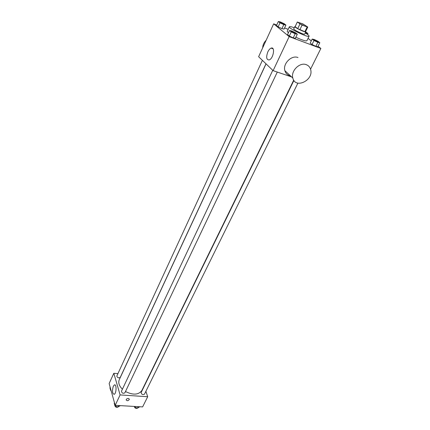 <?xml version="1.0" encoding="UTF-8"?>
<svg xmlns="http://www.w3.org/2000/svg" width="430" height="430" viewBox="0 0 430 430"><rect width="100%" height="100%" fill="white"/><g stroke="black" fill="none" stroke-linecap="round" stroke-linejoin="round"><path stroke-width="0.64" d="M300.758 23.188C304.026 24.574 305.907 25.644 306.396 26.391C306.294 27.106 298.189 23.236 298.678 22.709L300.758 23.188M297.313 22.032L302.064 25.133L307.767 27.063L303 23.967L297.313 22.032L295.125 26.655L297.705 28.676L299.914 24.026M297.705 28.676L304.886 31.712L305.547 31.675L307.767 27.063M295.222 26.45L294.84 26.547C294.115 27.348 305.665 32.857 305.827 31.788L305.66 31.433M305.827 31.788L304.719 34.083C304.548 35.174 293.013 29.67 293.749 28.853L294.84 26.547M304.886 31.712L307.106 27.085M299.85 29.783L302.064 25.133M305.252 32.986C307.939 34.599 309.224 35.669 309.106 36.19C308.815 38.157 288.009 28.235 289.358 26.773C289.691 26.348 291.33 26.676 294.27 27.751M309.106 36.19L306.891 40.753C305.821 41.318 302.15 40.141 295.872 37.211M288.401 32.857L287.202 31.363L289.358 26.773M312.18 39.071L310.223 43.081L312.04 44.521L315.873 46.338L317.856 46.693L319.829 42.699L317.985 41.269L314.179 39.463L312.18 39.071L314.007 40.501L317.851 42.323L319.829 42.699M289.514 30.492L287.579 34.599L289.32 36.029L293.228 37.883L295.362 38.286L297.313 34.19L295.539 32.777L291.658 30.933L289.514 30.492L291.266 31.906L295.184 33.766L297.313 34.19M276.743 25.005L273.657 23.838L289.164 36.614L320.866 48.445L318.076 46.247M311.288 40.904L308.052 38.356M288.154 29.331L284.574 27.971M278.355 21.5L276.517 25.504L278.145 26.848L281.935 28.643L284.058 29.079L285.918 25.085L284.252 23.758L280.489 21.973L278.355 21.5L280 22.828L283.8 24.628L285.918 25.085M310.541 69.219L320.866 48.445M290.298 75.701L288.379 75.121M273.657 23.838L258.623 56.712L273.109 70.644L291.642 76.954M273.109 70.644L289.164 36.614M267.815 51.928C268.788 49.901 269.889 48.638 271.126 48.133C275.474 46.311 273.399 58.722 269.153 59.942C266.406 59.888 265.96 57.217 267.815 51.928M290.39 75.787C287.557 75.207 285.719 73.498 284.87 70.654C282.644 63.742 291.529 54.809 297.99 57.539M271.953 48.031L271.722 48.348M266.159 40.232C263.955 42.409 262.794 44.946 262.676 47.843M306.284 64.677C308.471 65.505 309.906 67.08 310.594 69.397C314.04 80.19 295.292 89.327 292.819 78.045C290.605 71.041 299.721 61.931 306.284 64.677M293.712 80.152L141.862 390.488C138.584 394.933 133.123 395.283 125.49 391.531M122.405 389.204C119.115 385.877 118.067 382.716 119.266 379.706L266.057 63.86M262.397 60.34L116.917 375.825C116.777 376.873 117.465 377.567 118.986 377.906L120.271 377.357L265.982 63.791M297.899 83.13L144.469 394.186C142.674 395.03 141.561 394.477 141.137 392.525L293.916 80.453M277.296 72.068L124.872 392.827C123.05 393.74 121.91 393.203 121.459 391.219L272.76 70.31M117.933 373.616L113.826 373.283L120.104 394.923L147.689 396.729L145.888 391.311M144.211 386.248L144.104 385.914M113.826 373.283L109.134 383.549L115.192 405.334L142.62 406.914L147.689 396.729M115.192 405.334L120.104 394.923M113.31 386.226L114.401 384.909C116.74 383.721 116.503 393.617 114.16 394.337C112.278 393.552 111.993 390.848 113.31 386.226M128.344 398.406L129.392 399.201C128.414 400.878 127.339 401.125 126.167 399.943C126.329 399.002 127.054 398.492 128.344 398.406L129.392 399.201C128.414 400.878 127.339 401.125 126.167 399.943M110.166 387.274L109.924 387.801L110.564 390.107L111.015 390.316M110.564 390.107L110.811 389.575M111.295 391.327L110.483 389.811M114.487 402.797L114.235 403.329L114.907 405.748L117.852 407.108L120.303 405.63M117.852 407.108L118.605 405.528M114.907 405.748L115.159 405.21M118.116 406.984C116.38 407.694 115.278 407.156 114.805 405.372M134.386 406.441L134.515 406.871L137.417 408.215L139.772 406.753M137.417 408.215L138.186 406.662M134.515 406.871L134.719 406.457M137.53 408.161C135.794 408.742 134.73 408.167 134.343 406.436M284.327 24.306L284.321 24.327C282.687 24.021 281.231 23.333 279.952 22.263L281.193 22.511L284.327 24.306C282.698 23.999 281.241 23.311 279.962 22.242L279.962 22.242M276.517 25.504L278.145 26.848L281.935 28.643L283.8 24.628M281.935 28.643L284.058 29.079M278.145 26.848L280 22.828M295.663 33.416L295.663 33.416C293.969 33.105 292.47 32.39 291.164 31.272L292.405 31.508L295.673 33.395C293.98 33.089 292.481 32.374 291.169 31.256L291.164 31.272M287.579 34.599L289.32 36.029L293.228 37.883L295.184 33.766M293.228 37.883L295.362 38.286M289.32 36.029L291.266 31.906M305.348 32.788L307.955 33.502L305.757 31.933M306.391 32.755L305.44 32.589M307.504 34.438L307.955 33.502M305.665 32.121L306.396 32.745L305.45 32.572M318.211 41.947L318.221 41.93C316.561 41.608 315.088 40.904 313.814 39.807L314.959 40.044L318.211 41.947C316.55 41.629 315.083 40.92 313.803 39.823L313.809 39.818M310.223 43.081L312.04 44.521L315.873 46.338L317.851 42.323M315.873 46.338L317.856 46.693M312.04 44.521L314.007 40.501M284.87 70.654L292.819 78.045M273.104 48.843L271.126 48.133M115.036 384.952L114.401 384.909"/></g></svg>
